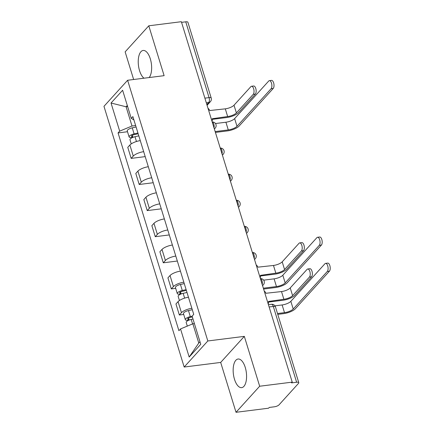 <?xml version="1.0" encoding="UTF-8"?>
<svg xmlns="http://www.w3.org/2000/svg" width="434" height="434" viewBox="0 0 434 434"><rect width="100%" height="100%" fill="white"/><g stroke="black" fill="none" stroke-linecap="round" stroke-linejoin="round"><path stroke-width="0.65" d="M245.243 367.403A14.425 6.515 -97.2 0 0 238.06 359.021A14.425 6.515 -97.2 0 0 234.485 379.256A14.425 6.515 -97.2 0 0 241.667 387.643A14.425 6.515 -97.2 0 0 245.243 367.403M149.188 77.545A14.425 6.515 -97.2 0 0 150.316 58.845A14.425 6.515 -97.2 0 0 143.139 50.458A14.425 6.515 -97.2 0 0 139.564 70.699A14.425 6.515 -97.2 0 0 143.99 78.201M236.02 412.3L259.668 386.233L292.245 382.132L181.358 21.7L148.786 25.801L164.123 75.668L127.618 80.263L103.97 106.33L184.173 367.034L220.678 362.433L236.02 412.3L268.597 408.199L269.286 407.439L274.359 406.799A3.7 1.194 162.9 0 0 279.013 404.868L298.521 383.358A3.7 1.194 162.9 0 0 298.787 382.685A3.7 1.194 162.9 0 0 296.628 382.251L273.312 306.453A3.7 1.671 -97.2 0 0 271.467 304.299L268.418 304.684M148.786 25.801L125.138 51.868L133.639 79.503M259.668 386.233L244.326 336.366L207.821 340.967L127.618 80.263M292.245 382.132L291.556 382.891L296.628 382.251M181.558 22.346L185.747 21.819A3.7 1.194 -17.1 0 1 187.9 22.253L211.222 98.057A3.7 1.194 162.9 0 0 209.063 97.623L185.747 21.819M140.28 140.621A8.506 2.74 162.9 0 0 129.875 145.027L127.77 147.343L131.166 158.388L133.271 156.072A8.506 2.74 -17.1 0 1 143.676 151.667M145.2 156.62L131.166 158.388M148.309 166.727A8.506 2.74 162.9 0 0 137.903 171.132L135.799 173.448L139.2 184.493L141.3 182.177A8.506 2.74 -17.1 0 1 151.71 177.772M153.235 182.725L139.2 184.493M156.343 192.832A8.506 2.74 162.9 0 0 145.933 197.237L143.833 199.553L147.229 210.598L149.334 208.277A8.506 2.74 -17.1 0 1 159.739 203.877M161.264 208.83L147.229 210.598M164.372 218.931A8.506 2.74 162.9 0 0 153.967 223.336L151.862 225.658L155.258 236.698L157.363 234.382A8.506 2.74 -17.1 0 1 167.768 229.977M169.293 234.935L155.258 236.698M172.401 245.036A8.506 2.74 162.9 0 0 161.996 249.441L159.891 251.758L163.292 262.803L165.392 260.487A8.506 2.74 -17.1 0 1 175.803 256.082M177.327 261.035L163.292 262.803M180.436 271.142A8.506 2.74 162.9 0 0 170.025 275.547L167.925 277.863L171.322 288.908L173.421 286.592A8.506 2.74 -17.1 0 1 183.832 282.187M175.689 288.36L171.322 288.908M188.464 297.247A8.506 2.74 162.9 0 0 178.054 301.652L175.954 303.968L179.351 315.013L181.455 312.692A8.506 2.74 -17.1 0 1 191.861 308.286M183.718 314.46L179.351 315.013M127.639 106.58L126.093 106.775L132.012 126.017L135.647 125.562M132.012 126.017L119.681 131.139L111.033 103.026L122.616 90.261L131.263 118.373L133.911 119.92M194.405 323.607L192.859 323.802L198.777 343.044L189.175 357.036L200.758 344.271L192.11 316.158L193.732 314.373L132.885 116.583L131.263 118.373M189.175 357.036L180.528 328.923L192.859 323.802M119.681 131.139L118.064 132.923L178.911 330.708L180.528 328.923M184.173 367.034L207.821 340.967M220.678 362.433L244.326 336.366M198.777 343.044L199.976 341.726M127.292 105.457L126.093 106.775L111.033 103.026M127.504 131.735L118.064 132.923M251.525 86.263L253.651 85.997A4.253 1.92 82.8 0 1 255.962 89.203A4.253 1.92 82.8 0 1 255.371 94.064L253.239 94.335A4.253 1.92 -97.2 0 0 253.836 89.475A4.253 1.92 -97.2 0 0 251.525 86.263A4.253 1.92 -97.2 0 0 250.874 86.637L234.018 105.218A6.933 2.235 -17.1 0 1 225.295 108.842L209.665 110.545A3.7 3.076 42.2 0 0 208.011 108.326M212.318 119.345L226.765 117.527A9.336 3.011 162.9 0 0 238.51 112.645L255.371 94.064M211.971 121.205A3.7 3.076 42.2 0 0 212.188 118.748L227.66 116.54A6.933 2.235 -17.1 0 0 236.384 112.916L253.239 94.335M269.378 80.653L271.505 80.382A4.253 1.92 82.8 0 1 273.816 83.594A4.253 1.92 82.8 0 1 273.219 88.455L271.093 88.72A4.253 1.92 -97.2 0 0 271.684 83.86A4.253 1.92 -97.2 0 0 269.378 80.653A4.253 1.92 -97.2 0 0 268.727 81.022L234.631 118.601A6.933 2.235 -17.1 0 1 225.908 122.225L215.476 123.538M138.169 133.77L133.802 134.757A2.219 0.716 162.9 0 0 131.399 136.227A2.219 0.716 162.9 0 0 132.695 136.482L131.795 137.475A4.622 1.492 162.9 0 1 129.104 136.932L127.249 130.905A4.622 1.492 162.9 0 1 132.251 127.851L136.086 126.983M137.936 133.005L134.106 133.873A4.622 1.492 162.9 0 0 129.104 136.932M132.956 137.345L132.321 135.283M271.093 88.72L237.002 126.299A6.933 2.235 -17.1 0 1 228.279 129.923L215.161 131.573M138.815 135.853L134.979 136.721A4.622 1.492 162.9 0 0 129.978 139.775L131.242 143.887M215.421 132.419L227.383 130.911A9.336 3.011 162.9 0 0 239.129 126.034L273.219 88.455M131.903 137.817L131.795 137.475M299.71 242.888L301.836 242.617A4.253 1.92 82.8 0 1 304.142 245.828A4.253 1.92 82.8 0 1 303.55 250.689L301.424 250.955A4.253 1.92 -97.2 0 0 302.015 246.094A4.253 1.92 -97.2 0 0 299.71 242.888A4.253 1.92 -97.2 0 0 299.059 243.257L282.198 261.838A6.933 2.235 -17.1 0 1 273.474 265.462L257.845 267.17A3.7 3.076 42.2 0 0 256.19 264.946M260.498 275.964L274.95 274.147A9.336 3.011 162.9 0 0 286.695 269.27L303.55 250.689M260.156 277.825A3.7 3.076 42.2 0 0 260.367 275.368L275.845 273.16A6.933 2.235 -17.1 0 0 284.568 269.536L301.424 250.955M317.563 237.273L319.69 237.007A4.253 1.92 82.8 0 1 321.995 240.214A4.253 1.92 82.8 0 1 321.404 245.074L319.278 245.34A4.253 1.92 -97.2 0 0 319.869 240.479A4.253 1.92 -97.2 0 0 317.563 237.273A4.253 1.92 -97.2 0 0 316.907 237.642L282.816 275.227A6.933 2.235 -17.1 0 1 274.093 278.845L263.66 280.163M186.354 290.389L181.987 291.382A2.219 0.716 162.9 0 0 179.584 292.847A2.219 0.716 162.9 0 0 180.875 293.107L179.98 294.095A4.622 1.492 162.9 0 1 177.284 293.552L175.434 287.53A4.622 1.492 162.9 0 1 180.436 284.471L184.266 283.603M186.121 289.63L182.291 290.498A4.622 1.492 162.9 0 0 177.284 293.552M181.141 293.964L180.506 291.903M319.278 245.34L285.187 282.925A6.933 2.235 -17.1 0 1 276.458 286.543L263.346 288.198M186.994 292.473L183.164 293.341A4.622 1.492 162.9 0 0 178.162 296.4L179.426 300.507M263.606 289.039L275.563 287.53A9.336 3.011 162.9 0 0 287.313 282.653L321.404 245.074M180.083 294.436L179.98 294.095M307.739 268.993L309.865 268.722A4.253 1.92 82.8 0 1 312.176 271.934A4.253 1.92 82.8 0 1 311.585 276.789L309.453 277.06A4.253 1.92 -97.2 0 0 310.044 272.199A4.253 1.92 -97.2 0 0 307.739 268.993A4.253 1.92 -97.2 0 0 307.088 269.362L290.232 287.943A6.933 2.235 -17.1 0 1 281.509 291.567L265.879 293.276A3.7 3.076 42.2 0 0 264.225 291.051M268.532 302.069L282.979 300.252A9.336 3.011 162.9 0 0 294.724 295.375L311.585 276.789M268.185 303.93A3.7 3.076 42.2 0 0 268.402 301.473L283.874 299.265A6.933 2.235 -17.1 0 0 292.597 295.641L309.453 277.06M325.592 263.378L327.719 263.107A4.253 1.92 82.8 0 1 330.03 266.319A4.253 1.92 82.8 0 1 329.433 271.179L327.307 271.445A4.253 1.92 -97.2 0 0 327.898 266.584A4.253 1.92 -97.2 0 0 325.592 263.378A4.253 1.92 -97.2 0 0 324.941 263.747L290.845 301.326A6.933 2.235 -17.1 0 1 282.122 304.95L274.961 305.851M192.354 316.95L190.016 317.482A2.219 0.716 162.9 0 0 187.613 318.952A2.219 0.716 162.9 0 0 188.909 319.212L188.009 320.2A4.622 1.492 162.9 0 1 185.313 319.657L183.463 313.636A4.622 1.492 162.9 0 1 188.464 310.576L192.3 309.708M192.121 316.191L190.32 316.603A4.622 1.492 162.9 0 0 185.313 319.657M189.17 320.07L188.535 318.008M327.307 271.445L293.216 309.024A6.933 2.235 -17.1 0 1 284.492 312.648L277.51 313.527M193 319.039L191.193 319.446A4.622 1.492 162.9 0 0 186.191 322.5L187.304 326.113M277.771 314.368L283.597 313.636A9.336 3.011 162.9 0 0 295.342 308.758L329.433 271.179M188.117 320.542L188.009 320.2M262.196 284.46A3.7 1.671 -97.2 0 0 262.006 280.76A3.7 1.671 -97.2 0 0 260.4 278.617M254.167 258.36A3.7 1.671 -97.2 0 0 253.971 254.655A3.7 1.671 -97.2 0 0 252.366 252.512M246.138 232.255A3.7 1.671 -97.2 0 0 245.942 228.55A3.7 1.671 -97.2 0 0 244.337 226.407M238.103 206.15A3.7 1.671 -97.2 0 0 237.913 202.45A3.7 1.671 -97.2 0 0 236.308 200.307M230.074 180.05A3.7 1.671 -97.2 0 0 229.884 176.345A3.7 1.671 -97.2 0 0 228.273 174.202M222.045 153.945A3.7 1.671 -97.2 0 0 221.85 150.24A3.7 1.671 -97.2 0 0 220.244 148.097M214.011 127.84A3.7 1.671 -97.2 0 0 213.821 124.14A3.7 1.671 -97.2 0 0 212.215 121.992M206.85 104.545L208.716 102.489A3.7 1.671 -97.2 0 0 209.063 97.623L204.881 98.149M206.307 102.793L208.716 102.489A3.7 3.076 -137.8 0 0 210.425 101.627A3.7 3.7 0 0 0 211.222 98.057M173.421 286.592L170.025 275.547M165.392 260.487L161.996 249.441M157.363 234.382L153.967 223.336M149.334 208.277L145.933 197.237M141.3 182.177L137.903 171.132M133.271 156.072L129.875 145.027M181.455 312.692L178.054 301.652M214.298 128.779A3.7 3.076 42.2 0 0 215.183 128.144A3.7 3.7 0 0 0 212.204 121.965M222.333 154.878A3.7 3.076 42.2 0 0 223.212 154.249A3.7 3.7 0 0 0 220.239 148.07M230.362 180.983A3.7 3.076 42.2 0 0 231.241 180.349A3.7 3.7 0 0 0 228.268 174.175M238.391 207.089A3.7 3.076 42.2 0 0 239.275 206.454A3.7 3.7 0 0 0 236.297 200.28M246.425 233.188A3.7 3.076 42.2 0 0 247.304 232.559A3.7 3.7 0 0 0 244.326 226.38M254.454 259.293A3.7 3.076 42.2 0 0 255.333 258.659A3.7 3.7 0 0 0 252.36 252.485M262.483 285.398A3.7 3.076 42.2 0 0 263.367 284.764A3.7 3.7 0 0 0 260.389 278.59M269.123 306.979L273.312 306.453A3.7 1.194 162.9 0 1 275.465 306.881A3.7 3.7 0 0 0 271.467 304.299M225.295 108.842L227.66 116.54M234.018 105.218L236.384 112.916M134.106 133.873L132.251 127.851M228.279 129.923L225.908 122.225M136.455 141.506L134.979 136.721M237.002 126.299L234.631 118.601M273.474 265.462L275.845 273.16M282.198 261.838L284.568 269.536M182.291 290.498L180.436 284.471M276.458 286.543L274.093 278.845M184.634 298.125L183.164 293.341M285.187 282.925L282.816 275.227M281.509 291.567L283.874 299.265M290.232 287.943L292.597 295.641M190.32 316.603L188.464 310.576M284.492 312.648L282.122 304.95M192.571 323.921L191.193 319.446M293.216 309.024L290.845 301.326M214.38 129.028L215.183 128.144M222.409 155.133L223.212 154.249M230.438 181.233L231.241 180.349M238.472 207.338L239.275 206.454M246.501 233.443L247.304 232.559M254.53 259.548L255.333 258.659M262.559 285.648L263.367 284.764M275.465 306.881L298.787 382.685M210.425 101.627L207.083 105.31"/></g></svg>

